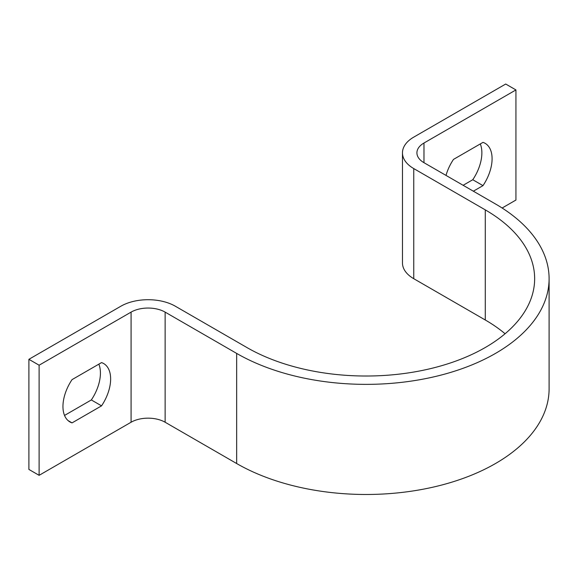 <?xml version="1.0" encoding="UTF-8"?>
<svg xmlns="http://www.w3.org/2000/svg" width="578" height="578" viewBox="0 0 578 578"><rect width="100%" height="100%" fill="white"/><g stroke="black" fill="none" stroke-linecap="round" stroke-linejoin="round"><path stroke-width="0.87" d="M446.014 175.409A33.719 19.464 -60 0 1 453.499 159.398L482.991 142.369A33.719 19.464 -60 0 1 485.101 143.315A33.719 19.464 -60 0 1 492.088 158.748A33.719 19.464 -60 0 1 482.991 185.632L473.353 191.195M480.296 143.929A33.719 19.464 -60 0 1 481.871 152.852A33.719 19.464 -60 0 1 472.775 179.729L463.137 185.292M110.636 378.98A33.719 19.464 120 0 0 103.657 363.54A33.719 19.464 120 0 0 101.547 362.594L72.048 379.623A33.719 19.464 120 0 0 69.938 421.94A33.719 19.464 120 0 0 72.048 422.886L101.547 405.857A33.719 19.464 120 0 0 110.636 378.98M64.534 415.43L91.331 399.954A33.719 19.464 120 0 0 100.42 373.077A33.719 19.464 120 0 0 98.852 364.154M502.123 208.015L515.93 200.046L515.93 89.93L423.97 143.019L423.97 162.685A24.081 13.901 180 0 1 416.919 152.852A24.081 13.901 180 0 1 423.97 143.019M39.116 365.209L131.076 312.12L131.076 422.236L39.116 475.326L39.116 365.209L28.9 359.314L120.86 306.224A38.531 22.246 180 0 1 175.351 306.224L246.871 347.515A168.581 97.328 0 0 0 430.581 368.612A168.581 97.328 0 0 0 534.65 278.697A168.581 97.328 0 0 0 485.274 209.872L413.754 168.581A38.531 22.246 180 0 1 402.469 152.852A38.531 22.246 180 0 1 413.754 137.123L505.707 84.027L515.93 89.93M131.076 312.12A24.081 13.901 180 0 1 165.135 312.12L236.655 353.411A183.024 105.673 0 0 0 436.115 376.321A183.024 105.673 0 0 0 549.1 278.697A183.024 105.673 0 0 0 495.49 203.976L423.97 162.685M505.085 333.752A168.581 97.328 0 0 0 485.274 319.988L413.754 278.697A38.531 22.246 180 0 1 402.469 262.968L402.469 152.852M131.076 422.236A24.081 13.901 180 0 1 165.135 422.236L236.655 463.527A183.024 105.673 0 0 0 436.115 486.438A183.024 105.673 0 0 0 549.1 388.806L549.1 278.697M39.116 475.326L28.9 469.43L28.9 359.314M91.331 399.954L101.547 405.857M68.067 420.582L72.048 422.886M472.775 179.729L482.991 185.632M413.754 168.581L413.754 278.697M485.274 209.872L485.274 319.988M165.135 312.12L165.135 422.236M236.655 353.411L236.655 463.527"/></g></svg>
